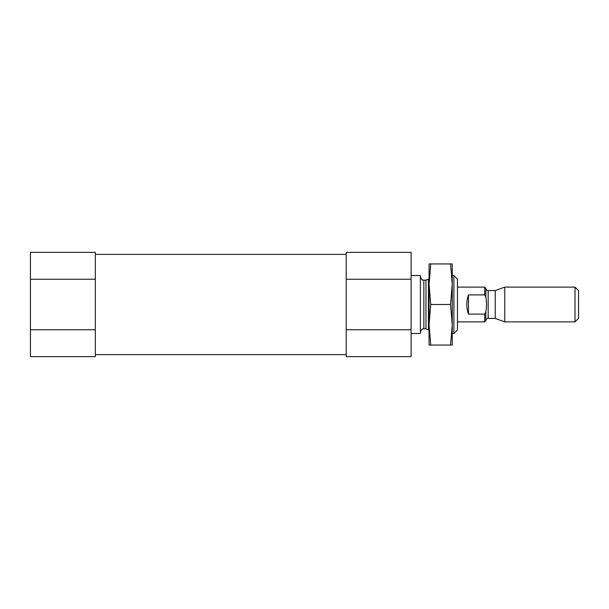 <?xml version="1.0" encoding="UTF-8"?>
<svg xmlns="http://www.w3.org/2000/svg" width="609" height="609" viewBox="0 0 609 609"><rect width="100%" height="100%" fill="white"/><g stroke="black" fill="none" stroke-linecap="round" stroke-linejoin="round"><path stroke-width="0.91" d="M411.105 279.242L411.105 252.354L346.216 252.354L346.216 329.758L411.105 329.758L411.105 279.242L346.216 279.242M346.216 329.758L346.216 356.646L411.105 356.646L411.105 329.758M30.45 329.758L30.45 356.646L95.339 356.646L95.339 252.354L30.45 252.354L30.45 329.758L95.339 329.758M95.339 279.242L30.45 279.242M453.903 275.534L453.903 333.466L457.458 329.918L457.458 279.082L453.903 275.534L452.243 275.534M411.105 333.466L420.377 333.466L420.377 275.534L411.105 275.534M574.995 321.879L574.995 287.121L578.55 290.676L578.55 318.324L574.995 321.879L504.785 321.879L504.785 287.121L495.231 290.592L495.231 318.408L488.167 318.408C486.774 318.53 485.997 319.299 485.845 320.722L485.845 311.808C486.698 306.921 486.698 302.056 485.845 297.192L485.845 288.278L484.688 287.121L457.458 287.121M485.845 297.192L484.688 294.893L484.688 287.121M485.845 320.722L484.688 321.879L484.688 314.107L468.466 314.107L468.466 294.893C466.258 301.295 466.258 307.705 468.466 314.107M484.688 294.893L468.466 294.893M484.688 314.107L485.845 311.808M452.243 324.787L450.561 304.5L452.243 284.213L452.243 345.059L450.561 345.059L452.243 324.78M452.243 263.941L452.243 284.22L450.561 263.941L452.243 263.941M429.071 324.787L430.746 345.059L429.071 345.059L429.071 284.213L430.746 304.5L429.071 324.78M429.071 263.941L429.071 284.22L430.746 263.941L429.071 263.941M450.561 345.059L430.746 345.059M450.561 304.5L430.746 304.5M450.561 263.941L430.746 263.941M425.965 280.163L425.965 328.837L428.424 329.85L428.424 279.15L425.965 280.163L423.856 280.163C423.194 279.607 422.197 281.548 420.377 276.692M425.965 328.837L423.856 328.837L423.856 280.163M488.167 318.408L488.167 290.592C486.774 290.47 485.997 289.701 485.845 288.278M346.216 254.379L95.339 254.379M346.216 354.621L95.339 354.621M453.903 333.466L452.243 333.466M428.424 329.85L429.071 330.497M423.856 328.837C423.194 329.393 422.197 327.452 420.377 332.308M484.688 321.879L457.458 321.879M574.995 287.121L504.785 287.121M495.231 318.408L504.785 321.879M495.231 290.592L488.167 290.592"/></g></svg>
